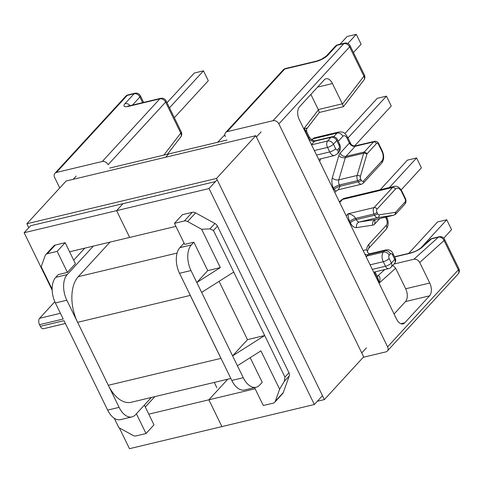 <?xml version="1.0" encoding="UTF-8"?>
<svg xmlns="http://www.w3.org/2000/svg" width="483" height="483" viewBox="0 0 483 483"><rect width="100%" height="100%" fill="white"/><g stroke="black" fill="none" stroke-linecap="round" stroke-linejoin="round"><path stroke-width="0.72" d="M174.441 223.351L182.423 214.669L192.3 212.309L184.319 220.991L174.441 223.351L184.693 244.374L193.864 242.182L191.346 244.923A19.199 11.037 76.6 0 0 190.984 270.552L237.419 365.752L260.929 350.863L279.627 389.207L275.28 401.301A4.8 3.665 42.6 0 1 274.694 402.279A4.8 3.665 42.6 0 1 273.167 403.154L263.289 405.515L254.559 387.608M250.188 357.661L262.209 382.307L259.685 385.048A19.199 11.037 76.6 0 1 256.111 387.239L244.652 389.974A19.199 11.037 -103.4 0 1 231.792 380.441L243.251 377.706A19.199 11.037 76.6 0 0 256.111 387.239M192.3 212.309A4.8 3.665 42.6 0 1 195.591 212.87L214.911 223.502A4.8 3.665 42.6 0 1 217.453 226.153L288.955 372.755A4.8 3.665 42.6 0 1 289.257 375.937L283.261 392.619A4.8 3.665 42.6 0 1 282.67 393.597L274.694 402.279M193.864 242.182L207.732 270.619L220.32 267.612L201.622 229.262L187.609 221.552A4.8 3.665 42.6 0 0 184.319 220.991M190.984 270.552L179.525 273.287L231.792 380.441M237.419 365.752L243.251 377.706M220.32 267.612L196.816 282.501L207.732 270.619M217.453 226.153L213.462 230.494L209.954 228.9L201.622 229.262M279.627 389.207L284.3 381.335L284.964 377.096L264.69 335.528L232.595 355.862L247.501 339.634L264.69 335.528L233.736 272.062L201.64 292.39M213.462 230.494L233.736 272.062M136.387 413.786L146.017 433.535L136.14 435.895A4.8 3.665 42.6 0 1 132.849 435.334L118.842 427.624L114.272 418.254M146.017 433.535L153.992 424.853L144.363 405.104M363.246 357.287L385.796 351.902A4.8 3.665 -137.4 0 0 387.318 351.026A4.8 3.665 -137.4 0 0 387.601 346.866L278.86 123.902A4.8 3.665 -137.4 0 0 273.028 120.696L227.185 131.648A4.8 3.665 -137.4 0 0 225.664 132.523A4.8 3.665 -137.4 0 0 225.38 136.683M308.414 138.38L308.709 138.06A4.8 1.419 154 0 0 309.205 136.87L306.802 131.95L304.042 128.496L318.406 109.828A4.8 2.759 -103.4 0 1 318.273 109.556L342.338 103.809L332.455 83.547A9.6 5.518 76.6 0 0 326.025 78.777A9.6 5.518 76.6 0 0 324.238 79.876L299.46 106.84A9.6 5.518 76.6 0 0 299.285 119.651L396.573 319.124A9.6 5.518 76.6 0 0 403.003 323.894A9.6 5.518 76.6 0 0 404.79 322.795L429.562 295.831A9.6 5.518 76.6 0 0 429.743 283.02L419.727 262.486C418.272 260.053 416.328 258.979 413.895 259.268L438.371 237.189A4.8 3.749 47.9 0 1 444.058 240.534L419.727 262.486M342.338 103.809A4.8 2.759 76.6 0 0 342.471 104.074L343.347 106.719L319.317 112.461M59.741 187.972L54.627 177.478A4.8 3.665 -137.4 0 1 54.911 173.319L125.665 96.31A4.8 3.665 42.6 0 1 127.186 95.435L56.433 172.443A4.8 3.665 -137.4 0 0 54.911 173.319M179.525 273.287A19.199 11.037 -103.4 0 1 179.887 247.664L184.077 243.1M163.84 155.115L180.763 133.115L165.627 102.088L108.107 164.703A4.8 3.665 -137.4 0 0 102.275 161.491L56.433 172.443M119.102 407.368A19.199 11.037 76.6 0 0 131.962 416.901L120.502 419.636A19.199 11.037 -103.4 0 1 107.643 410.103L119.102 407.368L108.699 386.044M77.244 321.551L66.835 300.215L55.376 302.95A19.199 11.037 -103.4 0 1 55.732 277.327L67.197 274.586A19.199 11.037 76.6 0 0 66.835 300.215M65.398 323.495L43.555 328.718A4.8 2.759 -103.4 0 1 40.337 326.333L39.534 324.685L63.219 319.022L55.376 302.95M107.643 410.103L64.022 320.67L40.337 326.333M131.962 416.901A19.199 11.037 76.6 0 0 135.536 414.71L151.402 397.443M52.152 289.16L41.188 266.688L45.179 255.585A4.8 3.665 42.6 0 1 45.77 254.607L53.746 245.925A4.8 3.665 42.6 0 1 55.273 245.05L65.151 242.689L75.402 263.706L67.421 272.394L58.256 274.586L55.732 277.327M93.364 246.101L67.197 274.586M84.773 248.153L73.694 260.21M65.151 242.689L57.169 251.371L47.292 253.732A4.8 3.665 42.6 0 0 45.77 254.607M57.169 251.371L67.421 272.394M214.295 382.421L216.849 387.668M39.534 324.685A4.8 2.759 -103.4 0 1 39.624 318.279L60.429 313.304M54.99 302.123L54.319 302.28L39.624 318.279M54.319 302.28A4.8 2.759 -103.4 0 1 54.869 301.857M394.025 264.014L413.895 259.268M318.273 109.556L310.883 94.408M355.609 145.86L355.234 146.289L373.57 141.905A4.8 2.759 -103.4 0 1 374.464 141.356L354.703 145.975C352.65 145.757 351.316 144.942 350.706 143.548L347.488 136.943C344.488 132.336 343.443 131.756 338.843 131.992A9.6 5.518 -103.4 0 0 337.049 133.085L312.984 138.838L312.006 139.901M332.292 177.931A4.8 2.771 16.3 0 0 338.806 179.857A4.8 2.759 76.6 0 0 339.392 184.977L339.996 186.215L338.335 189.765L336.071 191.093L334.079 189.414L333.475 188.177A9.6 5.518 -103.4 0 1 332.292 177.931L338.806 155.695A4.8 2.771 16.3 0 0 345.315 157.621L338.806 179.857L357.142 175.474L363.651 153.244L345.315 157.621A4.8 2.759 76.6 0 1 345.955 156.383C343.51 156.697 341.566 155.629 340.104 153.196L349.402 143.077A4.8 3.665 42.6 0 0 355.234 146.289L345.955 156.383L364.291 152.006L367.219 153.594A2.403 1.383 76.6 0 0 366.905 154.204L360.396 176.434A2.403 1.383 76.6 0 0 360.686 179L361.29 180.237A2.403 1.383 76.6 0 0 363.349 181.155L381.824 161.044A7.203 4.142 76.6 0 0 381.956 151.433L378.539 144.429A2.403 1.383 76.6 0 0 376.486 143.511L367.219 153.594M394.08 314.01L405.497 301.579A9.6 5.518 76.6 0 0 405.678 288.768L395.662 268.234L379.366 282.929L377.603 277.103L375.2 272.177A4.8 1.419 -26 0 1 374.705 273.372L374.41 273.686M379.765 218.551L374.681 224.082A9.6 5.518 -103.4 0 1 372.689 225.163L356.526 227.614A9.6 5.518 -103.4 0 1 350.356 222.796L349.758 221.558C348.569 218.841 348.026 216.245 348.122 213.782C351.594 214.319 354.111 215.847 355.675 218.358L374.011 213.981A4.8 2.759 -103.4 0 1 374.102 207.575L392.576 187.464A9.6 5.518 -103.4 0 1 394.363 186.372L344.325 198.326A9.6 5.518 76.6 0 0 342.532 199.419L339.694 202.51M392.757 265.396L395.662 268.234M311.565 144.834L327.607 141L330.964 137.341L314.542 141.265A4.8 3.665 42.6 0 1 308.709 138.06L304.042 128.496C307.309 128.061 307.979 128.098 306.041 128.593M318.406 109.828L319.348 112.424L307.182 128.243C306.494 129.058 306.367 130.295 306.802 131.95M342.471 104.074L363.91 76.211A4.8 3.562 37.6 0 1 363.892 80.051L343.413 106.677M420.53 248.202A4.8 3.749 47.9 0 1 420.548 248.184L420.548 248.184A4.8 3.749 47.9 0 1 421.894 247.489L431.494 238.831A4.8 2.759 -103.4 0 1 432.243 238.427A4.8 4.8 0 0 0 430.148 239.526L430.148 239.526A4.8 3.749 47.9 0 1 431.494 238.831L438.371 237.189A4.8 2.759 -103.4 0 1 439.119 236.779L432.243 238.427M377.066 276.01L377.851 275.823C380.006 275.781 380.513 278.154 379.366 282.929L374.705 273.372A4.8 3.665 42.6 0 1 374.271 272.056M395.758 212.122L395.819 213.909L393.989 215.152A4.8 2.759 -103.4 0 1 393.862 215.176L377.7 217.628A4.8 2.759 -103.4 0 1 374.615 215.219L374.011 213.981A2.403 0.712 154 0 0 376.969 212.381L377.573 213.619A2.403 1.383 76.6 0 0 379.119 214.82L395.275 212.375A2.403 1.383 76.6 0 0 395.758 212.122L405.026 202.033A2.403 1.383 76.6 0 0 405.074 198.827L401.657 191.823A7.203 4.142 76.6 0 0 395.492 189.07L377.018 209.175A2.403 1.383 76.6 0 0 376.969 212.381M219.071 281.348L247.501 339.634M386.503 216.939L386.883 217.718C388.869 222.095 388.58 226.014 386.014 229.473L368.378 248.673L367.466 251.48A4.8 2.059 -173.9 0 0 367.466 251.474A4.8 2.059 -173.9 0 0 366.512 250.055A12.003 6.901 -103.4 0 1 368.662 244.513L386.297 225.313A4.8 2.759 76.6 0 0 386.388 218.908L385.543 217.169M338.251 141.332L342.882 136.297A4.8 2.759 76.6 0 1 346.993 138.132L349.402 143.077L350.706 143.548M180.763 133.115A4.8 3.562 37.6 0 1 180.751 136.955L180.751 136.955A4.8 4.8 0 0 0 181.258 131.925A4.8 1.419 154 0 1 180.763 133.115M374.681 224.082L374.983 219.91L375.653 219.536A4.8 2.759 76.6 0 0 375.786 219.493M339.996 44.255L347.114 36.509L356.285 34.317L361.109 44.207L353.441 52.55M356.285 34.317L347.869 43.476M347.989 137.981L386.436 96.135L377.265 98.327L344.904 133.556M386.436 96.135L391.26 106.025L354.558 145.975M217.64 142.262L224.885 134.733M167.015 102.728L194.317 73.018L203.482 70.826L208.306 80.715L174.321 117.707M203.482 70.826L169.497 107.818M380.224 189.747L407.417 160.145L416.588 157.953L421.411 167.849L401.15 189.897M416.588 157.953L389.389 187.561M408.715 253.37L437.568 221.963L446.739 219.777L421.055 247.725M446.739 219.777L451.563 229.666L443.744 238.173M230.826 378.467L131.231 402.267A34.202 19.664 -103.4 0 1 108.319 385.283L77.612 322.324A34.202 19.664 -103.4 0 1 78.252 276.674L109.985 242.128M222.023 360.415A34.202 19.664 -103.4 0 1 220.966 358.368L190.26 295.409A34.202 19.664 -103.4 0 1 189.276 293.278M52.17 290.18L24.15 232.728L116.596 210.642L122.996 203.669L116.596 210.642L129.661 237.431L69.582 251.782M165.669 157.223L168.658 153.968L165.669 157.223M109.738 168.048L227.01 140.028M24.15 232.728L30.55 225.76L215.388 181.596M73.223 179.308L76.217 176.054M148.782 414.16L208.855 399.809L221.92 426.598L129.48 448.683L119.343 427.902M255.115 388.755L208.855 399.809L227.795 379.191L208.855 399.809L221.92 426.598L314.367 404.506L209.036 188.551L116.596 210.642L129.661 237.431L175.921 226.376M145.292 407.012L154.838 396.621M261.104 131.877L256.419 136.979M217.157 179.718L209.036 188.551M366.434 347.832L361.743 352.934M322.487 395.674L314.367 404.506M28.799 227.668L26.879 223.738L66.141 181.004L255.785 135.687L363.651 356.846L324.389 399.58L317.349 401.264M26.879 223.738L216.523 178.426L255.785 135.687M216.523 178.426L324.389 399.58M214.911 223.502L209.954 228.9M195.591 212.87L187.609 221.552M289.257 375.937L284.3 381.335M288.955 372.755L284.964 377.096M283.261 392.619L275.28 401.301M350.356 222.796A4.8 1.419 154 0 1 356.279 219.596L355.675 218.358A4.8 1.419 154 0 0 349.758 221.558L349.251 222.108M363.21 250.719A12.003 6.901 -103.4 0 1 366.512 250.055M333.572 189.958L334.079 189.414A4.8 1.419 -26 0 1 339.996 186.215L358.332 181.831L357.728 180.6A4.8 2.759 -103.4 0 1 357.142 175.474A2.403 1.383 -163.7 0 1 360.396 176.434M338.806 155.695A9.6 5.518 -103.4 0 1 340.104 153.196M320.682 158.829A12.003 6.901 -103.4 0 1 319.619 161.352M373.685 272.201L388.688 268.614A4.8 4.8 0 0 0 391.103 267.196A4.8 3.665 -137.4 0 0 391.393 263.036L394.75 259.377L392.54 254.843A2.403 1.383 76.6 0 0 390.481 253.925L389.226 255.296A2.403 1.383 76.6 0 0 389.177 258.502L391.393 263.036A4.8 1.419 154 0 1 385.47 266.23L383.26 261.695A7.203 4.142 -103.4 0 1 383.393 252.09L384.655 250.719A7.203 4.142 -103.4 0 1 385.995 249.898L369.567 253.823A7.203 4.142 76.6 0 0 368.227 254.644L384.655 250.719A4.8 3.665 -137.4 0 1 390.481 253.925M346.208 215.865L348.122 213.782L374.102 207.575A2.403 1.829 42.6 0 1 377.018 209.175M339.446 201.997L341.01 200.294A4.8 3.665 -137.4 0 1 342.532 199.419L392.576 187.464A2.403 1.829 42.6 0 1 395.492 189.07M363.892 80.051A4.8 4.8 0 0 0 364.405 75.016A4.8 1.419 -26 0 1 363.91 76.211L349.607 46.893L278.86 123.902M387.601 346.866L458.355 269.852L444.058 240.534A4.8 1.419 154 0 0 444.553 239.345A4.8 4.8 0 0 0 439.119 236.779M333.711 136.719L337.049 133.085A4.8 3.665 -137.4 0 1 342.882 136.297M387.318 351.026L458.071 274.018A4.8 3.665 42.6 0 0 458.355 269.852A4.8 1.419 -26 0 0 458.85 268.663L444.553 239.345M142.642 102.644L139.895 96.998L132.475 105.077M143.608 102.414L140.384 95.809A4.8 1.419 154 0 1 139.895 96.998A4.8 3.665 -137.4 0 0 134.063 93.793L127.186 95.435A4.8 2.759 76.6 0 1 128.08 94.885A4.8 4.8 0 0 0 125.665 96.31M273.028 120.696L343.781 43.681L336.905 45.324L327.879 55.153A9.6 2.838 -26 0 1 316.039 61.546L284.71 69.033L227.185 131.648M179.887 247.664L191.346 244.923M338.963 148.287A2.403 1.383 76.6 0 0 339.006 145.087L336.796 140.553L333.433 144.206L335.649 148.74A2.403 1.383 76.6 0 0 337.702 149.658L338.963 148.287A4.8 3.665 -137.4 0 1 338.674 152.447C340.642 150.044 340.92 147.194 339.501 143.892A4.8 1.419 -26 0 1 339.006 145.087M102.275 161.491L159.801 98.876L128.478 106.363A9.6 2.838 154 0 1 125.037 103.616L134.063 93.793A4.8 2.759 76.6 0 1 134.956 93.243L128.08 94.885M55.273 245.05L47.292 253.732M364.405 75.016L350.103 45.698A4.8 1.419 154 0 1 349.607 46.893A4.8 3.665 42.6 0 0 343.781 43.681A4.8 2.759 -103.4 0 1 344.675 43.138L337.798 44.78A4.8 4.8 0 0 0 335.377 46.199L326.351 56.028L321.37 59.343L316.933 61.003L285.61 68.483A4.8 2.759 76.6 0 0 284.71 69.033A4.8 3.665 42.6 0 0 283.189 69.908L225.664 132.523M377.163 276.21A4.8 2.759 76.6 0 0 377.851 275.823L384.812 269.538M394.545 256.757L410.544 252.935A4.8 2.759 76.6 0 0 409.789 253.34C414.68 251.981 418.719 250.031 421.894 247.489M409.789 253.34L394.647 256.956M366.905 154.204A2.403 1.383 -163.7 0 0 363.651 153.244A4.8 2.759 -103.4 0 1 364.291 152.006L373.57 141.905A2.403 1.829 42.6 0 1 376.486 143.511M333.475 188.177A4.8 1.419 -26 0 1 339.392 184.977L357.728 180.6A2.403 0.712 154 0 0 360.686 179M338.335 189.765L361.55 184.216A4.8 2.759 -103.4 0 1 358.332 181.831A2.403 0.712 154 0 0 361.29 180.237M317.603 87.097L332.455 83.547M309.205 136.87C310.949 139.617 313.026 140.903 315.435 140.722A4.8 2.759 -103.4 0 0 314.542 141.265L311.463 144.622M316.564 155.085L329.726 151.94L327.516 147.406L314.355 150.551M318.629 159.318L334.55 155.514A7.203 4.142 -103.4 0 1 329.726 151.94A4.8 1.419 -26 0 0 335.649 148.74M400.908 323.725L404.79 322.795M356.526 227.614A4.8 3.924 81.4 0 1 359.364 222.005A4.8 2.759 76.6 0 1 356.279 219.596L374.615 215.219A2.403 0.712 154 0 0 377.573 213.619M372.689 225.163A4.8 3.924 81.4 0 1 375.526 219.56L359.364 222.005L377.7 217.628A2.403 1.962 81.4 0 0 379.119 214.82M393.989 215.152L375.653 219.536A4.8 2.759 76.6 0 1 375.526 219.56L393.862 215.176A2.403 1.962 81.4 0 0 395.275 212.375M364.81 254.01A4.8 3.665 -137.4 0 0 368.227 254.644L366.971 256.014L383.393 252.09A4.8 3.665 -137.4 0 1 389.226 255.296M365.836 256.105A4.8 3.665 -137.4 0 0 366.971 256.014A7.203 4.142 76.6 0 0 366.289 257.041M370.099 264.841L383.26 261.695A4.8 1.419 154 0 0 389.177 258.502M372.308 269.375L385.47 266.23A4.8 2.759 -103.4 0 0 388.688 268.614M405.678 288.768L429.743 283.02M405.497 301.579L429.562 295.831M311.463 139.714L314.777 137.74A9.6 5.518 76.6 0 0 312.984 138.838A4.8 3.665 -137.4 0 0 311.565 139.605M337.291 139.358A4.8 4.8 0 0 0 331.857 136.798A4.8 2.759 -103.4 0 0 330.964 137.341A4.8 3.665 -137.4 0 1 336.796 140.553A4.8 1.419 -26 0 0 337.291 139.358L339.501 143.892M338.674 152.447L337.418 153.817A4.8 3.665 -137.4 0 0 337.702 149.658M333.433 144.206A4.8 3.665 -137.4 0 0 327.607 141A4.8 2.759 -103.4 0 0 327.516 147.406A4.8 1.419 -26 0 0 333.433 144.206M385.995 249.898C389.346 249.421 391.689 250.671 393.035 253.653A4.8 1.419 154 0 1 392.54 254.843M395.245 258.188A4.8 1.419 154 0 1 394.75 259.377A4.8 3.665 -137.4 0 1 394.466 263.537A4.8 4.8 0 0 0 395.245 258.188L393.035 253.653M335.377 46.199A4.8 3.665 -137.4 0 1 336.905 45.324A4.8 2.759 -103.4 0 1 337.798 44.78M327.879 55.153A4.8 3.665 -137.4 0 0 326.351 56.028M316.039 61.546A4.8 2.759 -103.4 0 1 316.933 61.003M405.074 198.827A2.403 0.712 154 0 0 405.322 198.235L401.904 191.226A2.403 0.712 154 0 1 401.657 191.823M405.322 198.235C406.312 200.421 406.167 202.383 404.887 204.11A2.403 1.829 -137.4 0 0 405.026 202.033M381.956 151.433A2.403 0.712 154 0 0 382.204 150.835L378.787 143.831A2.403 0.712 154 0 1 378.539 144.429M363.349 181.155A2.403 1.829 42.6 0 1 363.204 183.232L361.55 184.216M382.204 150.835C384.293 155.689 384.124 159.782 381.679 163.121A2.403 1.829 -137.4 0 0 381.824 161.044M386.883 217.718A4.8 1.419 154 0 1 386.388 218.908M386.014 229.473A4.8 3.665 -137.4 0 0 386.297 225.313M368.378 248.673A4.8 3.665 -137.4 0 0 368.662 244.513M346.993 138.132A4.8 1.419 -26 0 0 347.488 136.943M130.096 105.644A4.8 3.665 -137.4 0 0 125.037 103.616M160.694 98.333A4.8 4.8 0 0 1 166.122 100.899A4.8 1.419 154 0 1 165.627 102.088A4.8 3.665 42.6 0 0 159.801 98.876A4.8 2.759 -103.4 0 1 160.694 98.333L129.372 105.813A4.8 2.759 76.6 0 0 128.478 106.363M190.26 295.409L77.612 322.324M177.092 253.056L78.252 276.674M220.966 358.368L108.319 385.283M314.777 137.74L338.843 131.992M337.418 153.817L334.55 155.514M315.435 140.722L331.857 136.798M391.103 267.196L394.466 263.537M375.062 271.869L375.2 272.177M367.466 251.474C367.249 252.144 367.913 252.947 369.459 253.883L369.567 253.823M341.01 200.294L344.325 198.326M350.103 45.698A4.8 4.8 0 0 0 344.675 43.138M458.071 274.018A4.8 4.8 0 0 0 458.85 268.663M410.544 252.935C415.223 251.492 416.406 251.063 420.548 248.184L430.148 239.526M336.071 191.093L334.804 192.476M285.61 68.483A4.8 4.8 0 0 0 283.189 69.908M401.904 191.226C399.652 187.307 397.141 185.689 394.363 186.372M395.607 214.21L404.887 204.11M378.787 143.831C377.827 141.845 376.39 141.018 374.464 141.356M381.679 163.121L363.204 183.232M140.384 95.809A4.8 4.8 0 0 0 134.956 93.243M129.372 105.813L127.904 106.037L128.593 106.242M167.438 154.258L180.751 136.955M166.122 100.899L181.258 131.925"/></g></svg>
